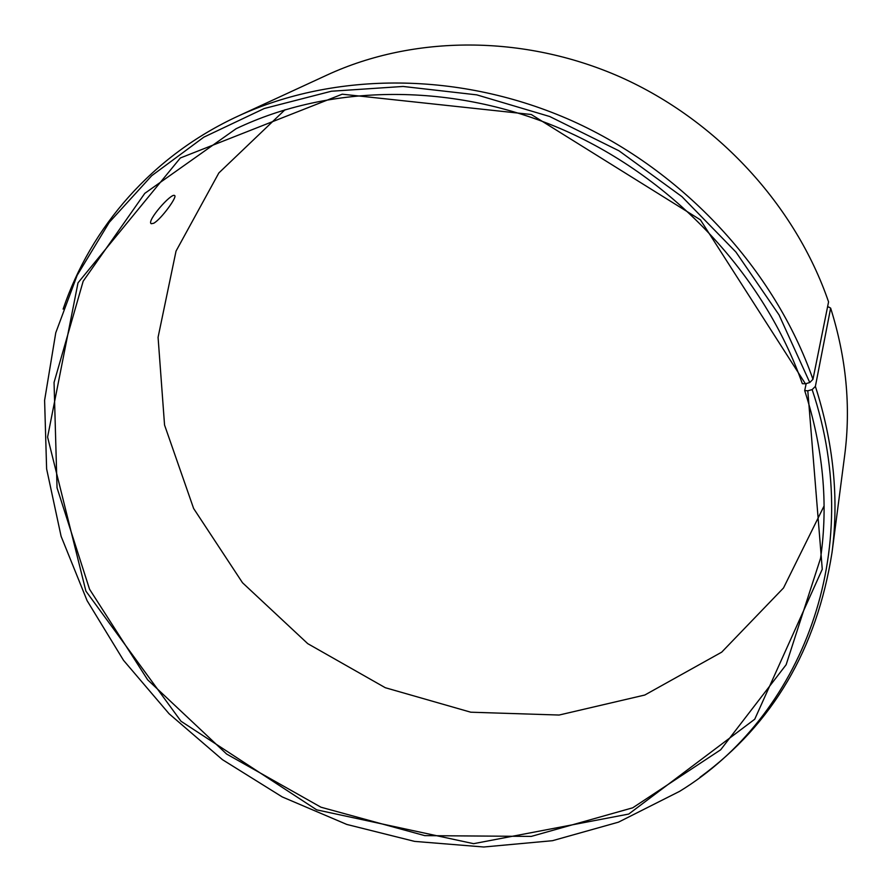 <?xml version="1.0" encoding="UTF-8"?>
<svg xmlns="http://www.w3.org/2000/svg" width="892" height="892" viewBox="0 0 892 892"><rect width="100%" height="100%" fill="white"/><g stroke="black" fill="none" stroke-linecap="round" stroke-linejoin="round"><path stroke-width="1.34" d="M806.19 383.571L804.696 390.607C823.149 447.751 828.434 503.657 820.562 558.303L786.131 664.741L720.691 749.771L632.74 807.795L531.264 836.406L424.782 835.637L320.975 807.215L226.601 754.03L147.671 679.838L89.557 589.244L57.043 487.846L54.055 382.456L83.179 281.192L144.794 193.352L236.101 128.727C330.274 83.67 453.76 81.863 564.257 130.277C674.53 179.036 764.377 275.784 802.332 383.683L805.42 383.794L700.443 219.867L531.275 114.499L342.216 94.195L180.329 157.984L78.005 282.842L47.588 437.091L85.888 591.084L180.998 721.249L316.682 809.847L473.607 843.676L628.726 814.062L754.732 719.231L822.268 569.263L807.795 390.785L812.155 389.603L815.377 386.392L830.642 308.119L828.635 306.971L827.475 307.305M804.696 390.607L807.795 390.785M805.42 383.794L809.758 382.523L779.028 314.876L735.933 252.057L681.934 196.63L619.037 150.837L549.728 116.517L476.785 94.864L403.084 86.457L331.4 91.229L264.255 108.512L203.8 137.178L151.718 175.713L109.237 222.398L77.125 275.372L55.761 332.794L44.6 400.341L46.618 468.891L61.102 536.304L87.104 600.673L123.509 660.314L169.079 713.756L222.454 759.672L282.218 796.913L346.81 824.442L414.602 841.39L483.81 846.999L552.471 840.699L618.49 822.156L679.626 791.338C800.67 717.346 867.08 552.962 812.155 389.603M809.758 382.523L812.969 379.301C774.613 269.685 683.908 171.164 572.173 120.866C460.216 70.925 334.678 71.527 238.209 116.06C152.153 155.732 90.694 227.516 63.12 309.1M700.042 777.244C772.762 723.981 816.76 649.075 832.024 552.516C839.082 498.282 833.529 442.9 815.377 386.392M812.969 379.301L828.568 301.886C795.519 205.662 717.402 120.375 620.486 77.102C523.381 34.197 413.453 35.201 327.353 74.895L238.209 116.06M832.024 552.516L844.702 455.143C850.979 406.763 846.285 357.759 830.642 308.119M285.027 109.727L218.852 172.948L176.036 251.098L158.074 337.299L164.552 425.027L193.631 508.496L242.512 582.755L307.729 643.645L385.311 687.721L470.775 712.206L559.117 715.038L644.782 695.035L721.695 652.163L783.511 587.973L824.085 505.942M153.714 223.256L151.294 223.725C146.009 221.573 171.409 192.56 174.587 195.538C177.798 196.396 161.017 219.376 153.714 223.256"/></g></svg>

